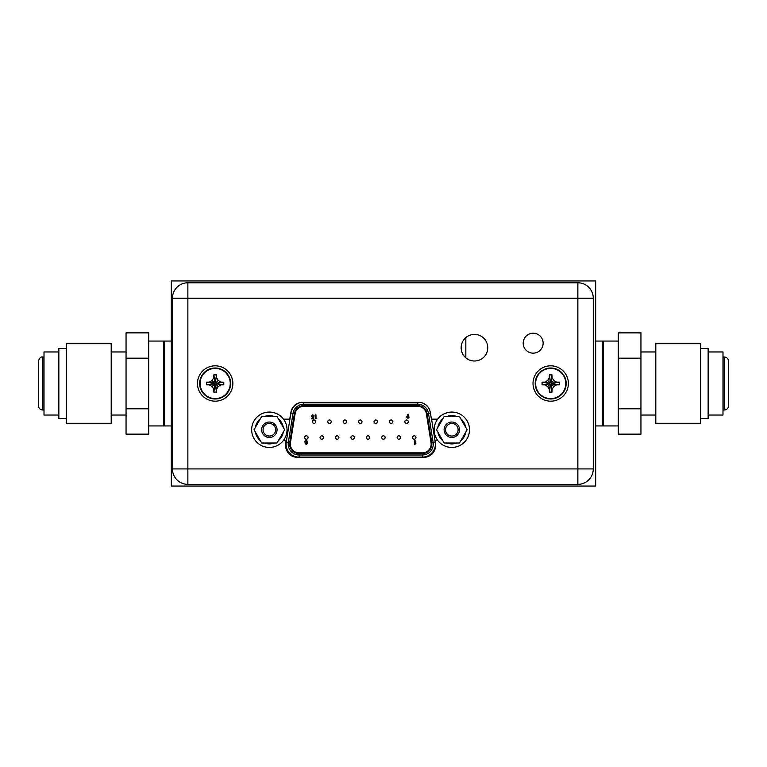 <?xml version="1.0" encoding="UTF-8"?>
<svg xmlns="http://www.w3.org/2000/svg" width="767" height="767" viewBox="0 0 767 767"><rect width="100%" height="100%" fill="white"/><g stroke="black" fill="none" stroke-linecap="round" stroke-linejoin="round"><path stroke-width="1.15" d="M593.274 298.2L593.274 468.934A15.417 15.417 0 0 1 577.858 484.361L187.867 484.361A15.417 15.417 0 0 1 172.45 468.934L172.45 298.2A15.417 15.417 0 0 1 187.867 282.783L577.858 282.783A15.417 15.417 0 0 1 593.274 298.2L577.858 298.2L577.858 282.783A15.417 15.417 0 0 1 593.274 298.2M523.19 343.185A9.971 9.971 0 0 0 533.161 353.156A9.971 9.971 0 0 0 543.132 343.185A9.971 9.971 0 0 0 533.161 333.214A9.971 9.971 0 0 0 523.19 343.185M437.679 419.146L431.457 419.146L430.191 412.013A11.745 11.745 0 0 0 418.638 402.311L302.534 402.311A11.745 11.745 0 0 0 290.971 412.013L289.715 419.146L283.493 419.146M283.493 440.363L285.612 440.363L285.612 445.598A11.745 11.745 0 0 0 297.356 457.343L423.815 457.343A11.745 11.745 0 0 0 435.56 445.598L435.56 440.363L437.679 440.363M461.159 347.71A13.298 13.298 0 0 0 474.457 361.008A13.298 13.298 0 0 0 487.754 347.71A13.298 13.298 0 0 0 474.457 334.412A13.298 13.298 0 0 0 461.159 347.71M465.828 337.595L465.828 357.825M251.662 429.76A17.679 17.679 0 0 1 269.342 412.071A17.679 17.679 0 0 1 287.031 429.76A17.679 17.679 0 0 1 269.342 447.439A17.679 17.679 0 0 1 251.662 429.76M261.691 443.019L254.03 429.76L261.691 416.491L277.002 416.491L284.662 429.76L277.002 443.019L261.691 443.019M277.06 429.76A7.708 7.708 0 0 0 269.342 422.042A7.708 7.708 0 0 0 261.633 429.76A7.708 7.708 0 0 0 269.342 437.468A7.708 7.708 0 0 0 277.06 429.76M260.32 440.651A14.142 14.142 0 0 1 255.401 432.118M255.401 427.392A14.142 14.142 0 0 1 260.32 418.859M264.423 416.491A14.142 14.142 0 0 1 274.27 416.491M274.27 443.019A14.142 14.142 0 0 1 264.423 443.019M278.373 418.859A14.142 14.142 0 0 1 283.291 427.392M283.291 432.118A14.142 14.142 0 0 1 278.373 440.651M275.641 429.76A6.299 6.299 0 0 0 269.342 423.461A6.299 6.299 0 0 0 263.052 429.76A6.299 6.299 0 0 0 269.342 436.049A6.299 6.299 0 0 0 275.641 429.76M434.141 429.76A17.679 17.679 0 0 1 451.821 412.071A17.679 17.679 0 0 1 469.5 429.76A17.679 17.679 0 0 1 451.821 447.439A17.679 17.679 0 0 1 434.141 429.76M444.17 443.019L436.509 429.76L444.17 416.491L459.481 416.491L467.132 429.76L459.481 443.019L444.17 443.019M459.529 429.76A7.708 7.708 0 0 0 451.821 422.042A7.708 7.708 0 0 0 444.112 429.76A7.708 7.708 0 0 0 451.821 437.468A7.708 7.708 0 0 0 459.529 429.76M442.799 440.651A14.142 14.142 0 0 1 437.88 432.118M437.88 427.392A14.142 14.142 0 0 1 442.799 418.859M446.902 416.491A14.142 14.142 0 0 1 456.748 416.491M456.748 443.019A14.142 14.142 0 0 1 446.902 443.019M460.842 418.859A14.142 14.142 0 0 1 465.77 427.392M465.77 432.118A14.142 14.142 0 0 1 460.842 440.651M458.12 429.76A6.299 6.299 0 0 0 451.821 423.461A6.299 6.299 0 0 0 445.531 429.76A6.299 6.299 0 0 0 451.821 436.049A6.299 6.299 0 0 0 458.12 429.76M199.679 383.5A15.493 15.493 0 0 1 215.172 368.007A15.493 15.493 0 0 1 230.656 383.5A15.493 15.493 0 0 1 215.172 398.993A15.493 15.493 0 0 1 199.679 383.5A15.493 15.493 0 0 1 215.172 368.007A15.493 15.493 0 0 1 230.656 383.5A15.493 15.493 0 0 1 215.172 398.993A15.493 15.493 0 0 1 199.679 383.5M200.082 383.5A15.091 15.091 0 0 1 215.172 368.409A15.091 15.091 0 0 1 230.253 383.5A15.091 15.091 0 0 1 215.172 398.591A15.091 15.091 0 0 1 200.082 383.5M217.243 378.821L218.192 380.47L221.107 382.158L223.782 382.158L223.782 384.842L221.107 384.842L218.192 386.53L216.515 389.444L216.505 392.11L213.83 392.11L213.82 389.444L212.143 386.53L209.228 384.842L206.563 384.842L206.563 382.158L213.59 383.251L214.923 385.072L216.745 383.251L215.719 382.944L215.412 381.928L213.59 383.251M213.101 388.179L212.143 386.53L214.616 384.056M213.82 389.444L214.923 384.583M222.516 382.158L216.256 383.251M223.782 382.158L216.745 383.251M216.515 376.156L216.515 377.556L218.192 380.47L215.719 382.944M210.484 381.429L212.143 380.47L213.82 377.556L213.83 374.89L216.505 374.89L215.412 382.417M216.505 374.89L215.412 381.928M213.83 374.89L214.923 381.928M213.82 376.156L214.923 382.417M206.563 382.158L209.228 382.158L212.143 380.47L214.616 382.944M209.228 382.158L214.089 383.251M206.563 384.842L213.59 383.749M209.228 384.842L214.089 383.749M223.782 384.842L216.745 383.749M221.107 384.842L216.256 383.749M218.192 386.53L215.719 384.056M216.515 389.444L215.412 384.583M216.505 392.11L215.412 385.072M213.83 392.11L214.923 385.072M232.852 383.5A17.679 17.679 0 0 1 215.172 401.179A17.679 17.679 0 0 1 197.483 383.5A17.679 17.679 0 0 1 215.172 365.821A17.679 17.679 0 0 1 232.852 383.5M535.213 383.5A15.493 15.493 0 0 1 550.696 368.007A15.493 15.493 0 0 1 566.19 383.5A15.493 15.493 0 0 1 550.696 398.993A15.493 15.493 0 0 1 535.213 383.5A15.493 15.493 0 0 1 550.696 368.007A15.493 15.493 0 0 1 566.19 383.5A15.493 15.493 0 0 1 550.696 398.993A15.493 15.493 0 0 1 535.213 383.5M535.615 383.5A15.091 15.091 0 0 1 550.696 368.409A15.091 15.091 0 0 1 565.787 383.5A15.091 15.091 0 0 1 550.696 398.591A15.091 15.091 0 0 1 535.615 383.5M552.767 378.821L553.726 380.47L556.641 382.158L559.306 382.158L559.306 384.842L556.641 384.842L553.726 386.53L552.048 389.444L552.039 392.11L549.364 392.11L549.354 389.444L547.676 386.53L544.762 384.842L542.096 384.842L542.087 382.158L549.124 383.251L550.457 385.072L552.278 383.251L551.252 382.944L550.946 381.928L549.124 383.251M548.626 388.179L547.676 386.53L550.15 384.056M549.354 389.444L550.457 384.583M558.05 382.158L551.78 383.251M559.306 382.158L552.278 383.251M552.048 376.156L552.048 377.556L553.726 380.47L551.252 382.944M546.018 381.429L547.676 380.47L549.354 377.556L549.364 374.89L552.039 374.89L550.946 382.417M552.039 374.89L550.946 381.928M549.364 374.89L550.457 381.928M549.354 376.156L550.457 382.417M542.087 382.158L544.762 382.158L547.676 380.47L550.15 382.944M544.762 382.158L549.613 383.251M542.096 384.842L549.124 383.749M544.762 384.842L549.613 383.749M559.306 384.842L552.278 383.749M556.641 384.842L551.78 383.749M553.726 386.53L551.252 384.056M552.048 389.444L550.946 384.583M552.039 392.11L550.946 385.072M549.364 392.11L550.457 385.072M568.385 383.5A17.679 17.679 0 0 1 550.696 401.179A17.679 17.679 0 0 1 533.017 383.5A17.679 17.679 0 0 1 550.696 365.821A17.679 17.679 0 0 1 568.385 383.5M300.674 406.328L303.761 406.328A8.773 8.773 0 0 0 295.103 413.71L290.434 442.703A8.773 8.773 0 0 0 299.092 452.866L422.387 452.866A8.773 8.773 0 0 0 431.044 442.703L426.375 413.71A8.773 8.773 0 0 0 417.718 406.328L421.083 406.328M303.761 406.328L417.718 406.328M299.092 453.575L299.092 454.994A10.891 10.891 0 0 1 288.344 442.367L293.013 413.365A10.891 10.891 0 0 1 303.761 404.209L417.718 404.209A10.891 10.891 0 0 1 428.475 413.365L433.134 442.367A10.891 10.891 0 0 1 422.387 454.994L299.092 454.994A10.891 10.891 0 0 1 288.344 442.367L289.734 442.597L294.403 413.595A9.482 9.482 0 0 1 303.761 405.628L417.718 405.628A9.482 9.482 0 0 1 427.075 413.595L431.744 442.597A9.482 9.482 0 0 1 422.387 453.575L299.092 453.575A9.482 9.482 0 0 1 289.734 442.597M313.751 416.663L313.281 418.887L311.45 418.887L311.45 418.216L312.706 418.216L312.869 417.459L311.402 416.174L312.744 414.774L314.077 415.858L312.706 415.493L312.121 416.145L313.751 416.663M316.8 418.216L315.256 418.887L315.256 414.88L315.975 414.88L315.975 418.216L316.8 418.216M407.037 416.136L408.063 414.132L408.696 414.448L407.996 415.829L409.204 417.095L407.977 418.351L406.74 417.095L407.037 416.136M407.967 416.5L407.459 417.056L407.967 417.632L408.485 417.056L407.967 416.5M312.361 421.677A1.697 1.697 0 0 1 314.058 419.98A1.697 1.697 0 0 1 315.755 421.677A1.697 1.697 0 0 1 314.058 423.374A1.697 1.697 0 0 1 312.361 421.677M343.204 421.677A1.697 1.697 0 0 1 344.901 419.98A1.697 1.697 0 0 1 346.598 421.677A1.697 1.697 0 0 1 344.901 423.374A1.697 1.697 0 0 1 343.204 421.677M374.037 421.677A1.697 1.697 0 0 1 375.734 419.98A1.697 1.697 0 0 1 377.431 421.677A1.697 1.697 0 0 1 375.734 423.374A1.697 1.697 0 0 1 374.037 421.677M404.871 421.677A1.697 1.697 0 0 1 406.568 419.98A1.697 1.697 0 0 1 408.265 421.677A1.697 1.697 0 0 1 406.568 423.374A1.697 1.697 0 0 1 404.871 421.677M320.069 437.526A1.697 1.697 0 0 1 321.766 435.829A1.697 1.697 0 0 1 323.463 437.526A1.697 1.697 0 0 1 321.766 439.223A1.697 1.697 0 0 1 320.069 437.526M350.912 437.526A1.697 1.697 0 0 1 352.609 435.829A1.697 1.697 0 0 1 354.306 437.526A1.697 1.697 0 0 1 352.609 439.223A1.697 1.697 0 0 1 350.912 437.526M381.745 437.526A1.697 1.697 0 0 1 383.442 435.829A1.697 1.697 0 0 1 385.139 437.526A1.697 1.697 0 0 1 383.442 439.223A1.697 1.697 0 0 1 381.745 437.526M412.579 437.526A1.697 1.697 0 0 1 414.285 435.829A1.697 1.697 0 0 1 415.982 437.526A1.697 1.697 0 0 1 414.285 439.223A1.697 1.697 0 0 1 412.579 437.526M397.162 437.526A1.697 1.697 0 0 1 398.859 435.829A1.697 1.697 0 0 1 400.556 437.526A1.697 1.697 0 0 1 398.859 439.223A1.697 1.697 0 0 1 397.162 437.526M366.329 437.526A1.697 1.697 0 0 1 368.026 435.829A1.697 1.697 0 0 1 369.723 437.526A1.697 1.697 0 0 1 368.026 439.223A1.697 1.697 0 0 1 366.329 437.526M335.495 437.526A1.697 1.697 0 0 1 337.192 435.829A1.697 1.697 0 0 1 338.889 437.526A1.697 1.697 0 0 1 337.192 439.223A1.697 1.697 0 0 1 335.495 437.526M304.652 437.526A1.697 1.697 0 0 1 306.349 435.829A1.697 1.697 0 0 1 308.046 437.526A1.697 1.697 0 0 1 306.349 439.223A1.697 1.697 0 0 1 304.652 437.526M389.454 421.677A1.697 1.697 0 0 1 391.151 419.98A1.697 1.697 0 0 1 392.848 421.677A1.697 1.697 0 0 1 391.151 423.374A1.697 1.697 0 0 1 389.454 421.677M358.62 421.677A1.697 1.697 0 0 1 360.317 419.98A1.697 1.697 0 0 1 362.014 421.677A1.697 1.697 0 0 1 360.317 423.374A1.697 1.697 0 0 1 358.62 421.677M327.777 421.677A1.697 1.697 0 0 1 329.474 419.98A1.697 1.697 0 0 1 331.181 421.677A1.697 1.697 0 0 1 329.474 423.374A1.697 1.697 0 0 1 327.777 421.677M415.915 443.748L414.391 444.409L414.391 440.44L415.1 440.44L415.1 443.748L415.915 443.748M305.141 443.412L304.94 441.562L306.292 440.335L307.663 441.562L307.462 443.422L306.301 444.553L305.141 443.412M306.311 443.834L306.301 442.904L306.311 443.834M306.292 442.185L306.944 441.619L306.301 441.054L305.659 441.61L306.292 442.185M171.319 486.057L171.319 280.943L595.681 280.943L595.681 486.057L171.319 486.057M602.757 383.5L602.757 425.512L602.757 383.5M164.243 383.5L164.243 425.512L164.243 383.5M58.858 415.043L44.007 415.043L44.007 351.957L58.858 351.957M148.683 408.821L148.683 434.132L126.056 434.132L126.056 408.821L148.683 408.821L148.683 332.868L126.056 332.868L126.056 408.821M111.196 363.606L111.196 343.712L66.643 343.712L66.643 423.288L111.196 423.288L111.196 363.606M126.056 358.179L148.683 358.179M66.643 418.456L58.858 418.456L58.858 348.544L66.643 348.544M708.142 351.957L722.993 351.957L722.993 415.043L708.142 415.043M640.944 358.179L640.944 434.132L618.317 434.132L618.317 332.868L640.944 332.868L640.944 358.179L618.317 358.179M640.944 408.821L618.317 408.821M655.804 343.712L655.804 423.288L700.357 423.288L700.357 343.712L655.804 343.712M700.357 348.544L708.142 348.544L708.142 418.456L700.357 418.456M593.274 468.934A15.417 15.417 0 0 1 577.858 484.361L577.858 298.2L187.867 298.2L187.867 468.934L593.274 468.934M187.867 484.361A15.417 15.417 0 0 1 172.45 468.934L187.867 468.934L187.867 484.361M187.867 282.783L187.867 298.2L172.45 298.2M294.403 413.595L290.914 413.029L286.244 442.032A13.01 13.01 0 0 0 299.092 457.113L422.387 457.113A13.01 13.01 0 0 0 435.234 442.032L431.553 419.146M303.761 402.311L303.761 405.628M417.718 405.628L417.718 402.311M430.383 413.058L427.075 413.595M431.744 442.597L433.134 442.367A10.891 10.891 0 0 1 433.278 444.103M422.387 457.113L422.387 453.575M433.134 442.367L435.234 442.032M429.386 409.338A13.01 13.01 0 0 0 421.888 402.771M299.092 454.994L299.092 457.113M300.635 402.464A13.01 13.01 0 0 0 290.914 413.029M286.244 442.032L288.344 442.367M595.681 425.934L602.335 425.934L602.335 341.066L595.681 341.066M171.319 425.934L164.665 425.934L164.665 341.066L148.683 341.066M164.665 425.934L163.822 425.934L163.822 341.066M44.007 356.981L42.808 356.981L42.808 410.019L44.007 410.019M602.335 341.066L603.178 341.066L603.178 425.934L602.335 425.934M722.993 410.019L724.192 410.019L724.192 356.981L722.993 356.981M171.319 341.066L164.665 341.066M163.822 425.934L148.683 425.934M126.056 351.957L111.196 351.957M126.056 415.043L111.196 415.043M42.808 356.981C40.852 356.54 39.366 358.026 38.35 361.43L38.35 405.57C38.618 408.274 40.095 409.76 42.808 410.019M603.178 425.934L618.317 425.934M603.178 341.066L618.317 341.066M640.944 351.957L655.804 351.957M640.944 415.043L655.804 415.043M724.192 356.981C726.905 357.24 728.382 358.726 728.65 361.43L728.65 405.57C728.382 408.274 726.905 409.76 724.192 410.019"/></g></svg>
